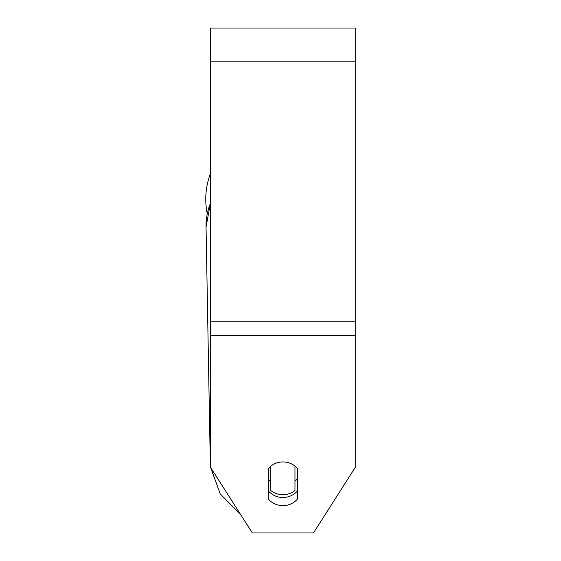 <?xml version="1.0" encoding="UTF-8"?>
<svg xmlns="http://www.w3.org/2000/svg" width="561" height="561" viewBox="0 0 561 561"><rect width="100%" height="100%" fill="white"/><g stroke="black" fill="none" stroke-linecap="round" stroke-linejoin="round"><path stroke-width="0.84" d="M294.967 466.114L294.967 490.496A18.078 16.388 -1 0 1 282.912 494.704A18.078 16.388 -1 0 1 270.858 490.573L270.858 466.114M268.446 479.22A18.078 16.388 -1 0 0 270.69 481.401L270.858 490.573M270.858 466.142A18.078 16.388 -1 0 1 280.5 462.089M297.379 478.729A18.078 16.388 -1 0 1 294.967 481.191M270.69 481.401L270.69 466.247M355.239 467.404L313.48 532.95L355.239 467.404L355.239 28.05L210.585 28.05L210.585 467.404L252.345 532.95L240.473 514.318L220.235 493.961L210.585 467.404M313.48 532.95L252.345 532.95L313.48 532.95M297.379 468.491L297.379 499.087A18.078 16.388 0 0 1 282.912 505.636A18.078 16.388 0 0 1 268.446 499.087L268.446 468.491A18.078 16.388 0 0 1 297.379 468.491M268.446 490.931A18.078 16.388 180 0 0 282.912 497.488A18.078 16.388 180 0 0 297.379 490.931M207.24 213.748A72.327 72.327 0 0 1 210.585 173.251M210.585 453.975A72.327 65.546 179 0 0 210.27 461.282L206.048 226.946A72.327 65.546 -1 0 1 210.585 202.998M355.239 335.464L210.585 335.464M355.239 61.801L210.585 61.801M355.239 321.201L210.585 321.201M210.705 467.586L220.235 493.961L240.473 514.318M206.048 226.946L210.585 202.549M326.109 513.126L354.208 469.01"/></g></svg>
